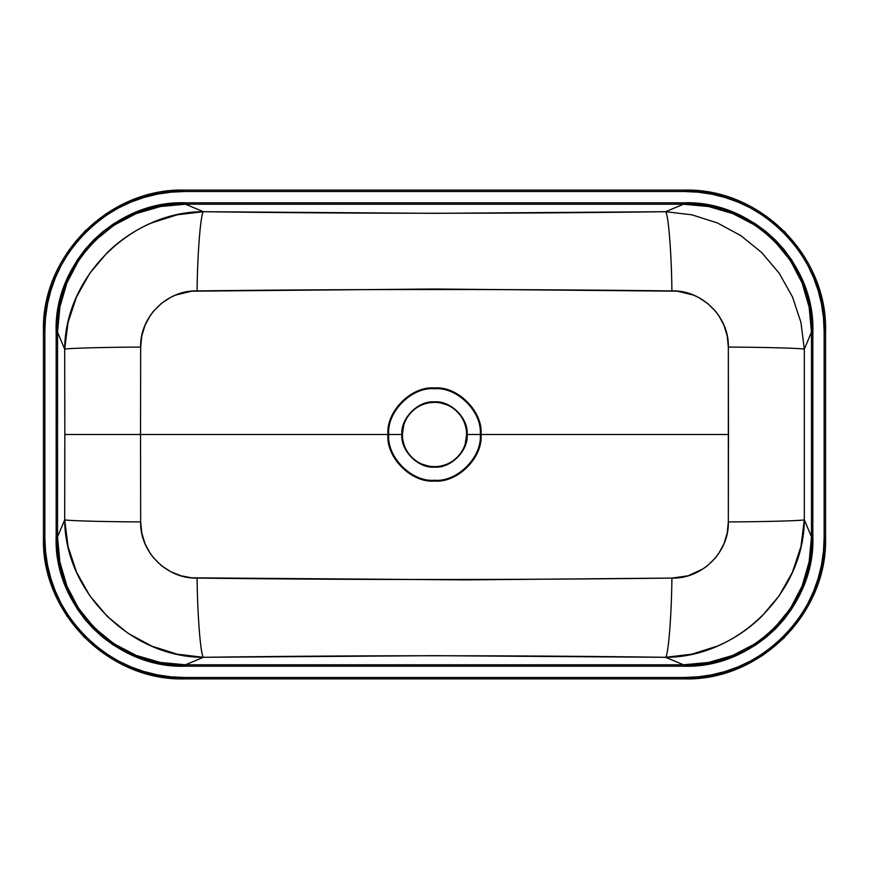 <?xml version="1.0" encoding="UTF-8"?>
<svg xmlns="http://www.w3.org/2000/svg" width="869" height="869" viewBox="0 0 869 869"><rect width="100%" height="100%" fill="white"/><g stroke="black" fill="none" stroke-linecap="round" stroke-linejoin="round"><path stroke-width="1.3" d="M465.241 443.831L466.631 434.5A32.131 32.131 0 0 1 434.5 466.631A32.131 32.131 0 0 1 402.369 434.5L401.88 434.5C400.413 418.358 418.358 400.413 434.5 401.88C450.642 400.413 468.587 418.358 467.12 434.5L480.253 434.5C482.306 411.863 457.137 386.694 434.5 388.747C411.863 386.694 386.694 411.863 388.747 434.5L401.88 434.5C400.413 450.642 418.358 468.587 434.5 467.12C450.642 468.587 468.587 450.642 467.12 434.5L466.631 434.5A32.131 32.131 0 0 1 434.5 466.631A32.131 32.131 0 0 1 402.369 434.5L402.532 437.65M824.149 331.295L824.149 537.705L825.55 537.705L825.55 331.295L824.149 331.295L825.55 331.295C827.364 255.301 760.353 188.301 684.37 190.115L684.37 191.506C759.191 189.366 826.3 256.474 824.149 331.295L823.486 317.587L821.498 303.998L818.196 290.67L813.612 277.732L807.779 265.306L800.74 253.509L792.582 242.473L783.36 232.295L773.182 223.083L762.146 214.925L750.36 207.887L737.933 202.053L724.985 197.459L711.668 194.156L698.079 192.168L684.37 191.506L684.37 190.115L184.63 190.115C108.647 188.301 41.636 255.301 43.45 331.295L44.851 331.295C42.7 256.474 109.809 189.366 184.63 191.506L184.63 190.115L184.63 191.506L684.37 191.506L184.63 191.506L170.921 192.168L157.332 194.156L144.015 197.459L131.067 202.053L118.64 207.887L106.854 214.925L95.818 223.083L85.64 232.295L76.418 242.473L68.26 253.509L61.221 265.306L55.388 277.732L50.804 290.67L47.502 303.998L45.514 317.587L44.851 331.295L43.45 331.295L43.45 537.705C41.636 613.699 108.647 680.699 184.63 678.885L184.63 677.494C109.809 679.634 42.7 612.526 44.851 537.705L43.45 537.705L44.851 537.705L44.851 331.295L44.851 537.705L45.514 551.413L47.502 565.002L50.804 578.33L55.388 591.268L61.221 603.694L68.26 615.491L76.418 626.527L85.64 636.705L95.818 645.917L106.854 654.075L118.64 661.113L131.067 666.947L144.015 671.541L157.332 674.844L170.921 676.832L184.63 677.494L184.63 678.885L684.37 678.885C760.353 680.699 827.364 613.699 825.55 537.705L824.149 537.705C826.3 612.526 759.191 679.634 684.37 677.494L684.37 678.885L684.37 677.494L184.63 677.494L684.37 677.494L698.079 676.832L711.668 674.844L724.985 671.541L737.933 666.947L750.36 661.113L762.146 654.075L773.182 645.917L783.36 636.705L792.582 626.527L800.74 615.491L807.779 603.694L813.612 591.268L818.196 578.33L821.498 565.002L823.486 551.413L824.149 537.705L824.149 331.295M480.253 434.5C482.306 457.137 457.137 482.306 434.5 480.253C411.863 482.306 386.694 457.137 388.747 434.5L387.965 434.5C385.89 457.518 411.482 483.11 434.5 481.035C457.518 483.11 483.11 457.518 481.035 434.5L467.12 434.5C468.587 450.642 450.642 468.587 434.5 467.12C418.358 468.587 400.413 450.642 401.88 434.5L388.747 434.5C386.694 457.137 411.863 482.306 434.5 480.253C457.137 482.306 482.306 457.137 480.253 434.5L728.472 434.5L728.331 347.079L727.234 336.031L724.018 325.397L718.772 315.599L715.448 311.145L707.551 303.368L698.307 297.328L693.299 295.036L677.353 291.18L434.5 289.008L191.647 291.18L175.701 295.036L170.693 297.328L161.449 303.368L153.552 311.145L150.228 315.599L144.982 325.397L141.766 336.031L140.669 347.079L140.528 434.5L387.965 434.5C385.89 411.482 411.482 385.89 434.5 387.965C457.518 385.89 483.11 411.482 481.035 434.5C483.11 411.482 457.518 385.89 434.5 387.965C411.482 385.89 385.89 411.482 387.965 434.5L388.747 434.5C386.694 411.863 411.863 386.694 434.5 388.747C457.137 386.694 482.306 411.863 480.253 434.5M403.759 425.169L402.369 434.5A32.131 32.131 0 0 1 434.5 402.369A32.131 32.131 0 0 1 466.631 434.5L466.468 431.35M466.012 428.232L465.241 425.169M462.829 419.358L461.211 416.653M459.332 414.122L457.213 411.787M454.878 409.668L452.347 407.789M446.796 404.813L440.768 402.988M428.232 402.988L425.169 403.759M414.122 409.668L411.787 411.787M409.668 414.122L407.789 416.653M402.988 440.768L403.759 443.831M406.171 449.642L407.789 452.347M409.668 454.878L411.787 457.213M414.122 459.332L416.653 461.211M422.204 464.187L428.232 466.012M440.768 466.012L443.831 465.241M454.878 459.332L457.213 457.213M459.332 454.878L461.211 452.347M466.631 434.5L467.12 434.5C468.587 418.358 450.642 400.413 434.5 401.88C418.358 400.413 400.413 418.358 401.88 434.5L402.369 434.5A32.131 32.131 0 0 1 434.5 402.369A32.131 32.131 0 0 1 466.631 434.5M760.332 228.884L755.052 225.212L732.741 213.568L708.561 206.529L683.49 204.204L665.643 211.699C668.435 214.458 671.563 254.074 671.9 290.919C671.563 254.074 668.435 214.458 665.643 211.699L665.643 211.699C511.548 213.752 357.452 213.752 203.357 211.699C131.914 211.515 65.066 275.821 64.686 349.164C67.543 348.252 104.823 347.231 140.669 347.079C139.768 316.62 167.413 289.877 197.1 290.919C197.437 254.074 200.565 214.458 203.357 211.699L185.51 204.204L185.51 202.814C115.914 200.25 53.585 262.568 56.159 332.175L57.539 332.175C54.964 263.264 116.598 201.619 185.51 204.204L683.49 204.204C752.402 201.619 814.036 263.264 811.461 332.175L812.841 332.175C815.415 262.568 753.086 200.25 683.49 202.814L683.49 204.204L683.49 202.814L185.51 202.814L185.51 204.204L160.439 206.529L136.259 213.568L113.948 225.212L94.439 241.093L89.789 246.003M82.24 255.301L78.547 260.613L66.902 282.925L59.863 307.094L57.539 332.175L56.159 332.175L56.159 536.825L57.539 536.825L57.539 332.175L64.686 349.164L64.838 434.5L140.528 434.5L140.669 347.079C104.823 347.231 67.543 348.252 64.686 349.164L68.043 322.464L76.548 296.85L89.789 273.279L107.213 252.64C120.509 239.746 135.325 229.84 151.695 222.909L177.08 214.828L203.357 211.699C200.565 214.458 197.437 254.074 197.1 290.919C350.544 289.051 518.456 289.051 671.9 290.919C701.587 289.866 729.232 316.631 728.331 347.079C764.177 347.231 801.457 348.252 804.314 349.164L804.314 519.836L800.957 546.536L792.452 572.15L779.211 595.721L761.787 616.36C748.491 629.254 733.675 639.16 717.305 646.091L691.92 654.172L665.643 657.301C668.435 654.542 671.563 614.926 671.9 578.081C518.456 579.949 350.544 579.949 197.1 578.081C197.437 614.926 200.565 654.542 203.357 657.301C200.565 654.542 197.437 614.926 197.1 578.081C167.413 579.134 139.768 552.369 140.669 521.921C104.823 521.769 67.543 520.748 64.686 519.836C65.066 593.179 131.914 657.485 203.357 657.301C357.452 655.248 511.548 655.248 665.643 657.301C737.086 657.485 803.934 593.179 804.314 519.836C801.457 520.748 764.177 521.769 728.331 521.921C764.177 521.769 801.457 520.748 804.314 519.836L804.314 349.164C801.457 348.252 764.177 347.231 728.331 347.079L728.331 521.921C729.232 552.38 701.587 579.123 671.9 578.081C671.563 614.926 668.435 654.542 665.643 657.301L683.49 664.796L683.49 666.186C753.086 668.75 815.415 606.432 812.841 536.825L811.461 536.825C814.036 605.736 752.402 667.381 683.49 664.796L185.51 664.796C116.598 667.381 54.964 605.736 57.539 536.825L56.159 536.825C53.585 606.432 115.914 668.75 185.51 666.186L185.51 664.796L185.51 666.186L683.49 666.186L683.49 664.796L708.561 662.471L732.741 655.432L755.052 643.788L760.462 640.029M812.841 536.825L812.841 332.175L811.461 332.175L811.461 536.825L812.841 536.825L812.254 549.545L810.484 562.156L807.518 574.539L803.358 586.586L798.035 598.154L791.583 609.126L784.055 619.401L775.517 628.852L766.067 637.39L755.791 644.917L744.809 651.37L733.24 656.692L721.205 660.853L708.822 663.818L696.21 665.6L683.49 666.186L185.51 666.186L172.79 665.6L160.178 663.818L147.795 660.853L135.76 656.692L124.191 651.37L113.209 644.917L102.933 637.39L93.483 628.852L84.945 619.401L77.417 609.136L70.965 598.154L65.642 586.586L61.482 574.539L58.516 562.156L56.746 549.545L56.159 536.825L56.159 332.175L56.746 319.455L58.516 306.844L61.482 294.461L65.642 282.414L70.965 270.846L77.417 259.864L84.945 249.599L93.483 240.148L102.933 231.61L113.209 224.083L124.191 217.63L135.76 212.308L147.795 208.147L160.178 205.182L172.79 203.4L185.51 202.814L683.49 202.814L696.21 203.4L708.822 205.182L721.205 208.147L733.24 212.308L744.809 217.63L755.791 224.083L766.067 231.61L775.517 240.148L784.055 249.599L791.583 259.864L798.035 270.846L803.358 282.414L807.518 294.461L810.484 306.844L812.254 319.455L812.841 332.175L812.841 536.825M184.63 678.885C109.07 681.057 41.288 613.275 43.45 537.705L43.45 331.295C41.288 255.725 109.07 187.943 184.63 190.115L684.37 190.115C759.93 187.943 827.712 255.725 825.55 331.295L825.55 537.705C827.712 613.275 759.93 681.057 684.37 678.885L184.63 678.885L157.072 676.201M804.314 349.164L811.461 332.175L804.314 349.164L800.957 322.464L792.452 296.85L779.211 273.279L761.787 252.64L740.888 235.651L717.305 222.909L691.92 214.828L665.643 211.699L683.49 204.204L185.51 204.204L203.357 211.699L434.5 213.329L665.643 211.699M140.669 521.921L140.528 434.5L64.838 434.5L64.686 519.836C67.543 520.748 104.823 521.769 140.669 521.921L141.766 532.969L144.982 543.603L150.228 553.401L153.552 557.855L161.449 565.632L170.693 571.672L180.893 575.767L191.647 577.82L464.937 579.873L671.9 578.081L688.107 575.767L703.075 568.88L707.551 565.632L715.448 557.855L718.772 553.401L724.018 543.603L727.234 532.969L728.331 521.921L728.472 434.5L481.035 434.5C483.11 457.518 457.518 483.11 434.5 481.035C411.482 483.11 385.89 457.518 387.965 434.5L140.528 434.5L140.669 521.921M774.561 627.907L790.453 608.387L802.098 586.075L809.137 561.906L811.461 536.825L804.314 519.836L811.461 536.825L811.461 332.175L809.137 307.094L802.098 282.925L790.453 260.613L774.561 241.093L769.608 236.401M53.791 277.971L54.106 277.2M84.662 231.317L106.083 213.774L118.293 206.507M737.683 200.457L738.454 200.772M784.338 231.317L801.891 252.749M815.209 591.029L814.894 591.8M784.338 637.683L762.917 655.226L750.707 662.493M84.662 637.683L67.109 616.251L59.95 604.248M54.106 591.8L49.479 578.765M46.133 565.274L45.97 564.437M45.948 564.318L44.145 551.804M185.51 664.796L203.357 657.301L177.08 654.172L151.695 646.091L128.112 633.349L107.213 616.36L89.789 595.721L76.548 572.15L68.043 546.536L64.686 519.836L57.539 536.825L59.863 561.906L66.902 586.075L78.547 608.387L94.439 627.907L113.948 643.788L136.259 655.432L160.439 662.471L185.51 664.796L683.49 664.796L665.643 657.301L434.5 655.671L203.357 657.301L185.51 664.796M57.539 536.825L64.686 519.836L64.838 434.5L64.686 349.164L57.539 332.175L57.539 536.825"/></g></svg>
